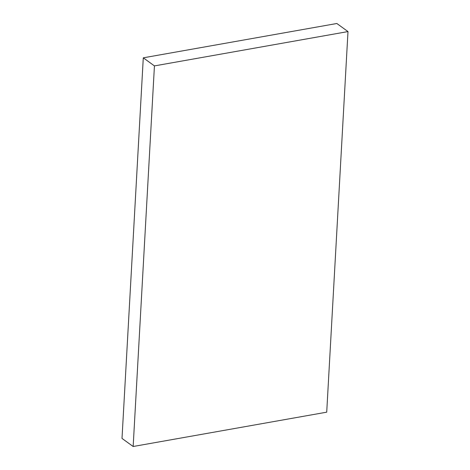 <?xml version="1.0" encoding="UTF-8"?>
<svg xmlns="http://www.w3.org/2000/svg" width="470" height="470" viewBox="0 0 470 470"><rect width="100%" height="100%" fill="white"/><g stroke="black" fill="none" stroke-linecap="round" stroke-linejoin="round"><path stroke-width="0.7" d="M326.715 412.172L347.994 31.578L336.843 23.5L347.994 31.578L154.436 65.906L143.285 57.828L336.843 23.5L143.285 57.828L154.436 65.906L133.157 446.5L122.006 438.422L143.285 57.828L122.006 438.422L133.157 446.5L326.715 412.172L347.994 31.578L154.436 65.906L133.157 446.5L326.715 412.172"/></g></svg>
